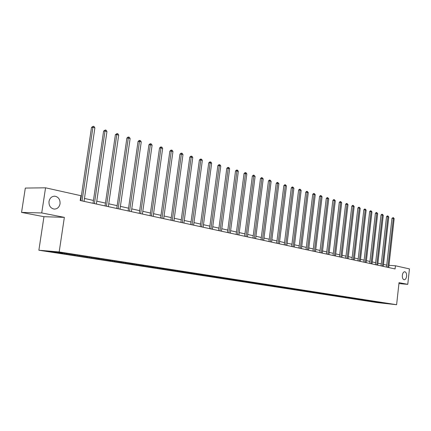 <?xml version="1.0" encoding="UTF-8"?>
<svg xmlns="http://www.w3.org/2000/svg" width="431" height="431" viewBox="0 0 431 431"><rect width="100%" height="100%" fill="white"/><g stroke="black" fill="none" stroke-linecap="round" stroke-linejoin="round"><path stroke-width="0.65" d="M402.338 275.307C402.705 273.022 403.518 271.837 404.779 271.751C406.121 272.166 406.729 273.647 406.6 276.201C406.239 278.485 405.426 279.671 404.154 279.762C402.818 279.347 402.209 277.866 402.338 275.307M49.005 201.482C49.802 197.991 51.763 196.229 54.882 196.191C58.535 196.999 60.259 199.531 60.049 203.788C59.262 207.284 57.296 209.051 54.144 209.083C50.513 208.275 48.8 205.743 49.005 201.482M38.865 250.228L376.996 302.573L396.612 304.712L59.176 251.946L38.865 250.228L43.962 216.696L64.354 217.359L41.726 212.946L21.55 212.408L43.962 216.696M21.55 212.408L25.316 188.061L45.557 187.814L41.726 212.946M398.934 283.582L407.769 284.352L409.45 268.901L395.437 265.776L388.983 265.324M375.369 301.668L375.013 302.007L371.468 301.544L373.246 301.819M381.354 302.6L381.209 302.971L375.013 302.007M373.596 301.388L373.241 301.732L367.686 300.816M367.999 300.515L367.638 300.865L365.865 300.671L367.67 300.951M367.638 300.865L362.013 299.901M362.293 299.626L361.932 299.976L360.149 299.787L361.992 300.073M361.932 299.976L356.232 298.963M356.48 298.721L356.119 299.076L354.33 298.882L356.211 299.173M356.119 299.076L350.344 298.01M350.559 297.799L350.193 298.155L348.404 297.961L350.317 298.263M350.193 298.155L344.31 297.331L344.342 297.034M344.525 296.857L344.159 297.218L342.359 297.024L344.31 297.331M344.159 297.218L338.184 296.377L338.222 296.043M338.373 295.898L338.001 296.264L336.196 296.07L338.184 296.377M338.001 296.264L331.945 295.413L331.989 295.03M332.096 294.917L331.725 295.289L329.914 295.095L331.945 295.413M331.725 295.289L325.577 294.421L325.631 293.99M325.696 293.92L325.324 294.298L323.509 294.104L325.577 294.421M325.324 294.298L319.085 293.414L319.145 292.935M319.172 292.902L318.8 293.279L316.979 293.091L319.085 293.414M318.8 293.279L312.464 292.39L312.529 291.868M312.513 291.868L312.141 292.25L310.315 292.056L312.464 292.39M312.141 292.25L305.708 291.34L305.773 290.817M305.719 290.806L305.342 291.194L303.516 291L305.708 291.34M305.342 291.194L298.812 290.273L298.877 289.74M298.785 289.729L298.408 290.117L296.571 289.923L298.812 290.273M298.408 290.117L291.776 289.179L291.841 288.641M291.712 288.625L291.329 289.018L289.487 288.824L291.776 289.179M291.329 289.018L284.589 288.064L284.659 287.525M284.482 287.499L284.099 287.897L282.257 287.703L284.589 288.064M284.099 287.897L277.252 286.927L277.322 286.378M277.101 286.346L276.718 286.75L274.87 286.556L277.252 286.927M276.718 286.75L269.758 285.764L269.828 285.214M269.564 285.171L269.176 285.581L267.322 285.387L269.758 285.764M269.176 285.581L262.102 284.579L262.172 284.018M261.859 283.97L261.472 284.385L259.613 284.191L262.102 284.579M261.472 284.385L254.279 283.366L254.355 282.801M253.988 282.741L253.595 283.162L251.736 282.973L254.279 283.366M253.595 283.162L246.284 282.127L246.36 281.545M245.939 281.486L245.546 281.912L243.687 281.723L246.284 282.127M245.546 281.912L238.111 280.856L238.187 280.258M237.707 280.204L237.319 280.635L235.455 280.446L238.111 280.856M237.319 280.635L229.755 279.563L229.831 278.943M229.297 278.889L228.899 279.326L227.035 279.137L229.755 279.563M228.899 279.326L221.205 278.237L221.286 277.596M220.699 277.537L220.289 277.99L218.42 277.801L221.205 278.237M220.289 277.99L212.456 276.88L212.542 276.217M211.901 276.152L211.481 276.621L209.611 276.438L212.456 276.88M211.481 276.621L203.507 275.49L203.594 274.806M202.893 274.736L202.462 275.22L200.593 275.037L203.507 275.49M202.462 275.22L194.343 274.068L194.435 273.356M193.675 273.281L193.228 273.787L191.359 273.604L194.343 274.068M193.228 273.787L184.958 272.613L185.061 271.88M184.231 271.794L183.778 272.322L181.904 272.139L184.958 272.613M183.778 272.322L175.352 271.121L175.449 270.382M174.56 270.269L174.092 270.819L172.222 270.636L175.352 271.121M174.092 270.819L165.504 269.596L165.606 268.847M164.653 268.707L164.168 269.278L162.298 269.1L165.504 269.596M164.168 269.278L155.413 268.034L155.521 267.274M154.492 267.112L153.996 267.699L152.127 267.522L155.413 268.034M153.996 267.699L145.075 266.428L145.177 265.658M144.062 265.485L143.566 266.078L141.702 265.905L145.075 266.428M143.566 266.078L134.467 264.779L134.558 264.122M133.368 263.815L132.872 264.418L131.008 264.246L134.467 264.779M132.872 264.418L123.584 263.093L123.681 262.425M122.393 262.102L121.898 262.716L120.039 262.544L123.584 263.093M121.898 262.716L112.421 261.364L112.518 260.685M111.133 260.346L110.632 260.965L108.779 260.798L112.421 261.364M110.632 260.965L100.962 259.586L101.059 258.902M99.572 258.541L99.071 259.171L97.223 259.004L100.962 259.586M99.071 259.171L89.195 257.76L89.298 257.065M87.687 256.704L87.197 257.329L85.354 257.167L89.195 257.76M87.197 257.329L77.106 255.885L77.214 255.184M75.409 254.904L74.999 255.432L73.162 255.276L77.106 255.885M74.999 255.432L64.688 253.961L64.795 253.245M62.872 252.949L62.457 253.487L60.636 253.331L64.688 253.961M62.457 253.487L47.803 251.214L56.493 251.952L73.081 254.409L337.893 295.731L336.04 295.531L340.355 296.205L339.989 296.571M342.306 296.42L340.355 296.205M342.37 296.523L385.233 303.117L389.592 303.882L381.209 302.971M45.557 187.814L80.92 195.696L80.204 200.523L395.087 268.939L395.437 265.776M369.803 300.8L369.442 301.145M364.136 299.911L363.769 300.262M358.355 299.012L357.994 299.367M352.472 298.096L352.105 298.451M346.47 297.158L346.104 297.519M334.127 295.23L333.75 295.601M327.775 294.233L327.393 294.615M321.3 293.215L320.906 293.608M314.689 292.175L314.285 292.584M307.95 291.114L307.535 291.534M301.07 290.031L300.644 290.462M294.044 288.926L293.613 289.373M286.874 287.8L286.432 288.258M279.552 286.647L279.099 287.121M272.074 285.467L271.611 285.958M264.429 284.266L263.961 284.767M256.612 283.048L256.138 283.555M248.622 281.799L248.148 282.316M240.455 280.527L239.975 281.044M232.013 279.315L231.619 279.746M223.468 277.984L223.069 278.421M214.724 276.621L214.326 277.063M205.776 275.226L205.377 275.673M196.611 273.798L196.213 274.251M187.232 272.333L186.833 272.796M177.626 270.835L177.222 271.304M167.778 269.3L167.373 269.774M157.687 267.726L157.283 268.211M147.343 266.116L146.939 266.6M136.735 264.462L136.331 264.957M125.852 262.765L125.443 263.266M114.684 261.024L114.274 261.531M103.219 259.236L102.81 259.753M91.447 257.404L91.038 257.927M79.352 255.518L78.943 256.046M66.929 253.579L66.514 254.118M407.769 284.352L399.031 282.65L396.612 304.712M64.354 217.359L59.176 251.946M386.752 265.146L383.471 264.418M381.257 263.934L377.895 263.19M375.654 262.695L372.206 261.935M369.949 261.439L366.415 260.658M364.13 260.152L360.51 259.354M358.204 258.848L354.487 258.024M352.159 257.512L348.35 256.671M345.996 256.154L342.085 255.292M339.709 254.764L335.701 253.881M333.298 253.353L329.182 252.442M326.757 251.909L322.533 250.977M320.082 250.438L315.745 249.479M313.267 248.935L308.817 247.949M306.312 247.399L301.738 246.387M299.211 245.832L294.513 244.797M291.954 244.232L287.132 243.165M284.541 242.594L279.584 241.5M276.971 240.924L271.875 239.798M269.23 239.216L263.993 238.063M261.315 237.47L255.933 236.285M253.223 235.687L247.685 234.464M244.948 233.861L239.253 232.605M236.479 231.991L230.617 230.698M227.816 230.079L221.782 228.748M218.943 228.123L212.736 226.754M209.859 226.119L203.47 224.707M200.56 224.066L193.977 222.617M191.03 221.965L184.247 220.467M181.262 219.81L174.275 218.269M171.252 217.601L164.049 216.012M160.984 215.338L153.56 213.695M150.451 213.011L142.796 211.325M139.649 210.63L131.746 208.884M128.557 208.184L120.4 206.384M117.167 205.668L108.752 203.809M105.471 203.087L96.776 201.169M93.452 200.437L84.471 198.454M81.093 197.71L80.64 197.608M82.035 200.921L92.918 127.285L94.885 127.883L84.04 201.358M80.662 200.625L91.496 127.425L92.918 127.285L93.263 126.288L94.05 126.531L94.885 127.883M91.496 127.425L93.263 126.288M94.405 203.61L105.04 130.959L106.947 131.541L96.355 204.035M93.026 203.308L103.607 131.089L105.04 130.959L105.358 129.973L106.123 130.205L106.947 131.541M103.607 131.089L105.358 129.973M106.441 206.223L116.828 134.537L118.692 135.097L108.343 206.638M105.056 205.921L115.395 134.655L116.828 134.537L117.13 133.556L117.873 133.782L118.692 135.097M115.395 134.655L117.13 133.556M118.153 208.771L128.309 138.012L130.119 138.561L120.001 209.17M116.763 208.469L126.87 138.125L128.309 138.012L128.589 137.042L129.311 137.263L130.119 138.561M126.87 138.125L128.012 137.085L128.589 137.042M129.559 211.244L139.482 141.4L141.244 141.934L131.358 211.637M128.163 210.942L138.044 141.503L139.482 141.4L139.746 140.436L140.447 140.651L141.244 141.934M138.044 141.503L139.17 140.479L139.746 140.436M140.662 213.657L150.365 144.697L152.084 145.22L142.413 214.04M139.261 213.356L148.927 144.794L150.365 144.697L150.613 143.744L151.297 143.954L152.084 145.22M148.927 144.794L150.036 143.782L150.613 143.744M151.475 216.006L160.973 147.914L162.649 148.42L153.183 216.378M150.08 215.705L159.529 148.005L160.973 147.914L161.199 146.966L161.873 147.17L162.649 148.42M159.529 148.005L160.623 147.003L161.199 146.966M162.018 218.301L171.312 151.049L172.944 151.54L163.683 218.662M160.618 217.994L169.868 151.13L171.312 151.049L171.522 150.107L172.174 150.306L172.944 151.54M169.868 151.13L170.945 150.144L171.522 150.107M172.292 220.532L181.392 154.104L182.986 154.584L173.919 220.882M170.891 220.225L179.948 154.179L181.392 154.104L181.586 153.172L182.221 153.366L182.986 154.584M179.948 154.179L181.009 153.204L181.586 153.172M182.313 222.708L191.224 157.083L192.776 157.552L183.897 223.053M180.912 222.401L189.78 157.153L191.224 157.083L191.402 156.157L192.027 156.345L192.776 157.552M189.78 157.153L190.825 156.189L191.402 156.157M192.091 224.831L200.814 159.987L202.333 160.451L193.632 225.171M190.685 224.529L199.37 160.052L200.814 159.987L200.981 159.071L201.589 159.26L202.333 160.451M199.37 160.052L200.404 159.098L200.981 159.071M201.627 226.905L210.177 162.826L211.653 163.274L203.136 227.234M200.221 226.598L208.733 162.886L210.177 162.826L210.328 161.916L210.921 162.099L211.653 163.274M208.733 162.886L209.752 161.943L210.328 161.916M210.937 228.926L219.314 165.596L220.758 166.032L212.408 229.249M209.531 228.624L217.87 165.649L219.314 165.596L219.454 164.696L220.031 164.868L220.758 166.032M217.87 165.649L218.878 164.717L219.454 164.696M220.025 230.903L228.236 168.3L229.648 168.731L221.459 231.215M218.619 230.596L226.798 168.349L228.236 168.3L228.365 167.406L228.931 167.578L229.648 168.731M226.798 168.349L227.789 167.427L228.365 167.406M228.899 232.832L236.953 170.94L238.332 171.36L230.305 233.133M227.498 232.524L235.515 170.983L236.953 170.94L237.072 170.056L237.621 170.223L238.332 171.36M235.515 170.983L236.495 170.073L237.072 170.056M237.573 234.712L245.471 173.526L246.818 173.93L238.941 235.014M236.166 234.41L244.032 173.564L245.471 173.526L245.573 172.642L246.112 172.809L246.818 173.93M244.032 173.564L245.002 172.659L245.573 172.642M246.042 236.554L253.794 176.047L255.109 176.446L247.383 236.845M244.641 236.253L252.356 176.08L253.794 176.047L253.886 175.175L255.109 176.446M252.356 176.08L253.309 175.185L253.886 175.175M254.322 238.354L261.929 178.509L263.217 178.903L255.631 238.639M252.922 238.052L260.496 178.542L261.929 178.509L262.01 177.647L263.217 178.903M260.496 178.542L261.439 177.658L262.01 177.647M262.42 240.11L269.881 180.923L271.142 181.306L263.697 240.39M261.019 239.808L268.454 180.95L269.881 180.923L269.957 180.066L271.142 181.306M268.454 180.95L269.386 180.077L269.957 180.066M270.334 241.834L277.666 183.283L278.895 183.654L271.584 242.103M268.939 241.527L276.239 183.299L277.666 183.283L277.726 182.432L278.895 183.654M276.239 183.299L277.155 182.437L277.726 182.432M278.076 243.515L285.274 185.589L286.48 185.955L279.304 243.779M276.686 243.213L283.851 185.605L285.274 185.589L285.327 184.743L286.48 185.955M283.851 185.605L284.762 184.748L285.327 184.743M285.651 245.164L292.724 187.846L293.899 188.202L286.852 245.422M284.261 244.856L291.302 187.857L292.724 187.846L292.768 187.006L293.899 188.202M291.302 187.857L292.202 187.011L292.768 187.006M293.064 246.774L300.014 190.055L301.167 190.405L294.238 247.028M291.679 246.473L298.597 190.066L300.014 190.055L300.051 189.225L301.167 190.405M298.597 190.066L299.48 189.225L300.051 189.225M300.321 248.348L307.147 192.215L308.278 192.56L301.474 248.595M298.942 248.046L305.735 192.221L307.147 192.215L307.179 191.391L308.278 192.56M305.735 192.221L306.613 191.396L307.179 191.391M307.427 249.894L314.134 194.338L315.244 194.672L308.553 250.136M306.048 249.592L312.728 194.338L314.134 194.338L314.156 193.514L315.244 194.672M312.728 194.338L313.596 193.519L314.156 193.514M314.382 251.402L320.982 196.412L322.065 196.741L315.487 251.645M313.008 251.106L319.576 196.407L320.982 196.412L320.993 195.599L322.065 196.741M319.576 196.407L320.432 195.599L320.993 195.599M321.197 252.884L327.684 198.443L328.745 198.761L322.28 253.121M319.824 252.588L326.283 198.438L327.684 198.443L327.689 197.635L328.745 198.761M326.283 198.438L327.129 197.635L327.689 197.635M327.872 254.333L334.251 200.431L335.291 200.749L328.934 254.565M326.504 254.037L332.856 200.426L334.251 200.431L334.251 199.634L335.291 200.749M332.856 200.426L333.691 199.628L334.251 199.634M334.418 255.755L340.689 202.381L341.708 202.694L335.453 255.982M333.05 255.459L339.299 202.376L340.689 202.381L340.684 201.589L341.708 202.694M339.299 202.376L340.124 201.584L340.684 201.589M340.829 257.151L346.998 204.294L348 204.601L341.842 257.372M339.466 256.854L345.614 204.283L346.998 204.294L346.987 203.507L348 204.601M345.614 204.283L346.432 203.502L346.987 203.507M347.111 258.514L353.188 206.169L354.163 206.471L348.108 258.729M345.754 258.217L351.804 206.158L353.188 206.169L353.167 205.388L354.163 206.471M351.804 206.158L352.612 205.382L353.167 205.388M353.275 259.855L359.255 208.011L360.214 208.302L354.25 260.065M351.922 259.559L357.875 207.99L359.255 208.011L359.228 207.23L360.214 208.302M357.875 207.99L358.678 207.225L359.228 207.23M359.319 261.164L365.202 209.811L366.145 210.096L360.278 261.375M357.972 260.874L363.829 209.795L365.202 209.811L365.17 209.04L366.145 210.096M363.829 209.795L364.621 209.035L365.17 209.04M365.246 262.452L371.037 211.583L371.964 211.863L366.188 262.657M363.904 262.161L369.669 211.562L371.037 211.583L370.999 210.818L371.964 211.863M369.669 211.562L370.455 210.807L370.999 210.818M371.064 263.718L376.764 213.318L377.675 213.593L371.985 263.917M369.723 263.427L375.401 213.291L376.764 213.318L376.721 212.558L377.675 213.593M375.401 213.291L376.177 212.548L376.721 212.558M376.769 264.957L382.383 215.021L383.278 215.29L377.675 265.157M375.433 264.666L381.026 214.994L382.383 215.021L382.34 214.266L383.278 215.29M381.026 214.994L381.796 214.255L382.34 214.266M382.367 266.175L387.9 216.691L388.773 216.96L383.256 266.369M381.036 265.884L386.548 216.664L387.9 216.691L387.846 215.942L388.773 216.96M386.548 216.664L387.307 215.931L387.846 215.942M387.862 267.371L393.314 218.334L394.171 218.592L388.735 267.559M386.537 267.08L391.968 218.301L393.314 218.334L393.261 217.59L394.171 218.592M391.968 218.301L393.261 217.59M54.882 196.191L54.09 196.191"/></g></svg>

